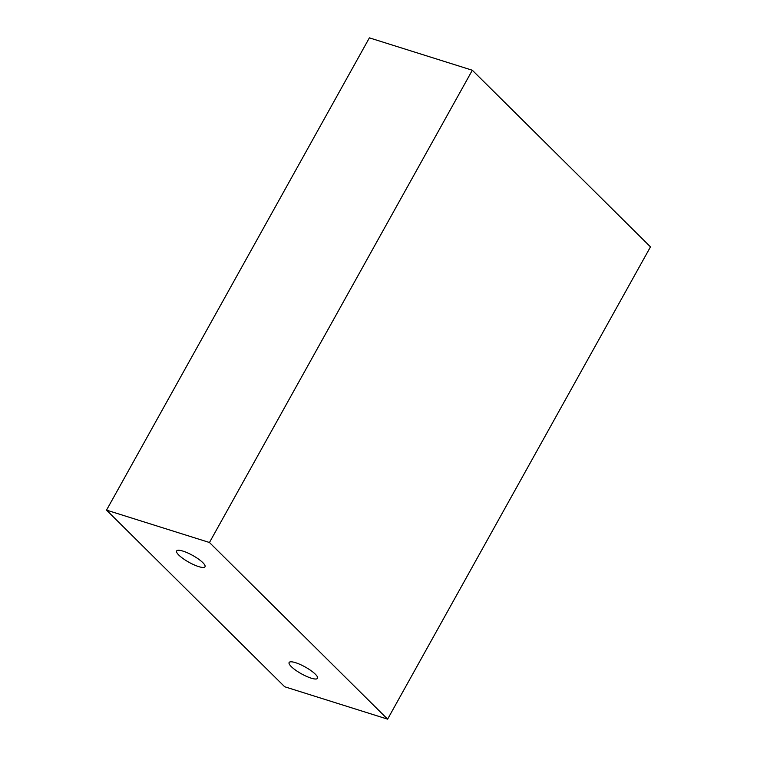 <?xml version="1.0" encoding="UTF-8"?>
<svg xmlns="http://www.w3.org/2000/svg" width="757" height="757" viewBox="0 0 757 757"><rect width="100%" height="100%" fill="white"/><g stroke="black" fill="none" stroke-linecap="round" stroke-linejoin="round"><path stroke-width="1.14" d="M387.612 719.15L284.679 686.76L106.529 510.123L209.462 542.504L387.612 719.15L650.471 246.877L472.321 70.24L369.388 37.85L106.529 510.123M472.321 70.24L209.462 542.504M311.108 678.14A16.238 3.899 -150.9 0 0 315.328 674.184A16.238 3.899 -150.9 0 0 295.523 662.678A16.238 3.899 29.1 0 0 291.313 666.633A16.238 3.899 29.1 0 0 311.108 678.14M198.608 566.586A16.238 3.899 29.1 0 1 178.813 555.08A16.238 3.899 29.1 0 1 183.024 551.134A16.238 3.899 -150.9 0 1 202.829 562.64A16.238 3.899 -150.9 0 1 198.608 566.586"/></g></svg>
